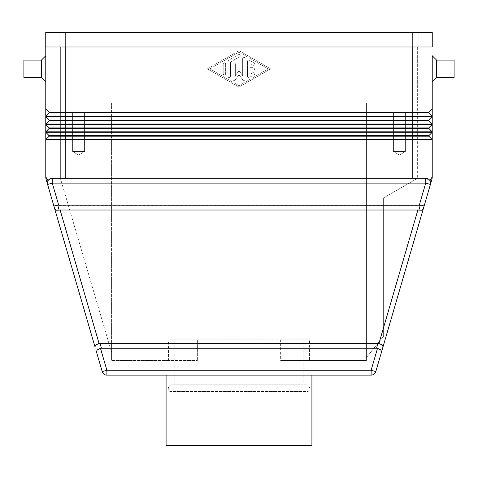 <?xml version="1.0" encoding="UTF-8"?>
<svg xmlns="http://www.w3.org/2000/svg" width="478" height="478" viewBox="0 0 478 478"><rect width="100%" height="100%" fill="white"/><g stroke="black" fill="none" stroke-linecap="round" stroke-linejoin="round"><path stroke-width="0.36" stroke-dasharray="2.39 1.79" d="M171.955 384.832A3.645 3.645 0 0 0 170.007 391.56L307.993 391.56L307.993 445.592L170.007 445.592L170.007 391.56L307.993 391.56A3.645 3.645 0 0 0 306.045 384.832L171.955 384.832L306.045 384.832M41.401 60.114L41.401 77.615M45.774 81.989L45.774 55.741M23.9 60.114L23.9 77.615M423.144 209.358L381.629 351.575L380.649 349.848L377.512 348.337A7.021 4.864 -73.7 0 0 376.55 348.199L377.967 343.335A7.021 4.864 -73.7 0 1 378.929 343.473L417.886 210.009L421.387 210.284L423.144 209.358L424.56 204.494L422.809 205.426L55.191 205.426L53.44 204.494L47.591 184.46L48.368 180.182L48.027 180.702L45.774 176.848A9.721 9.721 0 0 0 46.163 179.573L47.591 184.46A4.864 4.864 0 0 1 52.257 178.24L425.743 178.24L429.973 180.702L425.743 178.24A4.864 4.864 0 0 1 429.632 180.182M432.226 176.848L429.991 180.738M430.451 181.885L430.57 182.554M430.535 183.911L430.409 184.46L425.743 183.098L425.743 178.24L52.257 178.24L48.368 180.182L52.257 178.24L52.257 183.098L47.591 184.46A4.864 4.864 0 0 1 48.368 180.182M99.071 343.473L95.929 344.985L94.949 346.711L54.856 209.358L56.613 210.284L60.114 210.009L99.071 343.473A7.021 4.864 -106.3 0 1 100.033 343.335L101.45 348.199A7.021 4.864 -106.3 0 0 100.488 348.337L106.881 370.247L106.881 375.111L371.119 375.111L371.119 370.247L375.78 371.609A4.864 4.864 0 0 1 374.035 374.137M96.371 351.575L97.351 349.848L100.488 348.337M383.051 346.711L382.071 344.985L378.929 343.473M84.564 112.611L72.608 112.611L72.608 151.502L84.564 151.502L72.608 151.502L78.589 155.093L84.564 151.502L84.564 112.611L72.608 112.611L72.608 151.502L84.564 151.502L72.608 151.502L78.589 155.093L84.564 151.502L84.564 112.611L72.608 112.611L84.564 112.611M168.513 360.526L111.571 360.526L111.571 102.889L111.571 352.4L60.359 178.24L111.571 352.4L111.571 102.889L60.359 102.889L111.571 102.889L60.359 102.889L60.359 178.24L60.359 46.987L407.919 46.987L60.359 46.987L60.359 102.889L87.092 102.889L70.081 102.889L70.081 112.611L87.092 112.611L70.081 112.611L87.092 112.611L87.092 102.889L70.081 102.889L70.081 112.611L87.092 112.611L87.092 102.889L70.081 102.889L111.571 102.889L111.571 360.526L197.366 360.526L168.513 360.526L168.513 339.864L197.366 339.864L197.366 360.526L197.366 339.864L168.513 339.864M405.392 112.611L393.436 112.611L393.436 151.502L405.392 151.502L393.436 151.502L399.411 155.093L405.392 151.502L405.392 112.611L393.436 112.611L393.436 151.502L405.392 151.502L393.436 151.502L399.411 155.093L405.392 151.502L405.392 112.611L393.436 112.611L405.392 112.611M309.487 339.864L280.634 339.864L309.487 339.864L309.487 360.526L280.634 360.526L366.429 360.526L366.429 102.889L366.429 357.556L366.429 102.889L417.641 102.889L417.641 178.24L417.641 102.889L390.908 102.889L407.919 102.889L390.908 102.889L390.908 112.611L407.919 112.611L390.908 112.611L407.919 112.611L407.919 102.889L390.908 102.889L390.908 112.611L407.919 112.611L407.919 102.889L417.641 102.889L366.429 102.889L407.919 102.889L366.429 102.889L366.429 360.526L280.634 360.526L280.634 339.864L268.63 339.864L303.13 339.864L303.13 384.832L174.87 384.832L303.13 384.832M166.087 375.111L311.913 375.111L166.087 375.111M174.87 339.864L268.63 339.864L174.87 339.864L174.87 384.832M303.13 339.864L268.63 339.864L280.634 339.864L280.634 360.526L309.487 360.526M170.007 445.592L307.993 445.592M197.366 339.864L209.37 339.864L197.366 339.864M166.087 445.592L311.913 445.592M417.641 178.24L383.613 197.88L383.613 336.219L366.429 357.556L383.613 336.219L383.613 197.88L417.641 178.24M417.641 46.987L417.641 102.889L417.641 46.987L407.919 46.987L417.641 46.987M432.226 132.298L432.226 139.594L428.82 136.188L428.82 135.704L49.18 135.704L49.18 136.188L428.82 136.188L432.226 139.594L45.774 139.594L49.18 136.188L45.774 139.594L49.18 136.188L49.18 135.704L45.774 132.298L432.226 132.298L428.82 135.704L432.226 132.298L428.82 135.704L428.82 136.188L428.82 135.704M432.226 124.525L428.82 127.925L432.226 124.525L432.226 131.814L45.774 131.814L49.18 128.415L45.774 131.814L45.774 124.525L432.226 124.525L428.82 127.925L428.82 128.415L432.226 131.814L428.82 128.415L412.783 128.415L412.783 178.24M432.226 116.746L432.226 124.035L428.82 120.635L428.82 120.145L49.18 120.145L49.18 120.635L428.82 120.635L432.226 124.035L45.774 124.035L49.18 120.635L45.774 124.035L45.774 116.746L432.226 116.746L428.82 120.145L432.226 116.746L428.82 120.145L428.82 120.635L428.82 120.145M432.226 108.966L432.226 116.262L45.774 116.262L49.18 112.856L428.82 112.856L428.82 112.372L49.18 112.372L49.18 112.856L45.774 116.262L45.774 108.966L432.226 108.966L428.82 112.372L432.226 108.966L428.82 112.372L428.82 112.856L432.226 116.262L428.82 112.856L428.82 112.372M432.226 55.741L432.226 81.989L432.226 55.741M429.973 180.702A4.864 4.864 0 0 1 430.409 184.46A4.864 4.864 0 0 0 429.973 180.702M102.22 371.609A4.864 4.864 0 0 0 103.965 374.137A4.864 4.864 0 0 1 102.22 371.609L106.881 370.247L371.119 370.247L377.512 348.337M417.886 210.009L60.114 210.009M377.967 343.335L100.033 343.335M101.45 348.199L376.55 348.199M454.1 60.114L454.1 77.615M436.599 60.114L436.599 77.615M247.508 76.432L247.508 61.298L247.508 76.432A1.213 1.213 0 0 0 249.331 77.484L254.188 74.682A1.213 1.213 0 0 0 254.637 73.02A1.213 1.213 0 0 0 252.976 72.572L249.94 74.329L249.94 70.081L253.585 70.081A1.213 1.213 0 0 0 254.798 68.862A1.213 1.213 0 0 0 253.585 67.649L249.94 67.649L249.94 63.401L252.976 65.157A1.213 1.213 0 0 0 254.637 64.709A1.213 1.213 0 0 0 254.188 63.048L249.331 60.246A1.213 1.213 0 0 0 247.508 61.298A1.213 1.213 0 0 1 249.331 60.246L254.188 63.048A1.213 1.213 0 0 1 254.637 64.709A1.213 1.213 0 0 1 252.976 65.157L249.94 63.401L249.94 67.649L253.585 67.649A1.213 1.213 0 0 1 254.798 68.862A1.213 1.213 0 0 1 253.585 70.081L249.94 70.081L249.94 74.329L252.976 72.572A1.213 1.213 0 0 1 254.637 73.02A1.213 1.213 0 0 1 254.188 74.682L249.331 77.484A1.213 1.213 0 0 1 247.508 76.432M225.634 64.052A1.213 1.213 0 0 0 224.415 62.839A1.213 1.213 0 0 0 223.202 64.052A1.213 1.213 0 0 1 224.415 62.839A1.213 1.213 0 0 1 225.634 64.052L225.634 73.678L225.634 64.052M223.202 73.678A1.213 1.213 0 0 0 224.415 74.891A1.213 1.213 0 0 0 225.634 73.678A1.213 1.213 0 0 1 224.415 74.891A1.213 1.213 0 0 1 223.202 73.678L223.202 64.052L223.202 73.678M209.836 68.862L239 52.048L268.164 68.862L239 85.682L209.836 68.862L239 52.048L268.164 68.862L239 85.682L209.836 68.862M207.404 68.862L239 50.644L207.404 68.862L239 87.086L270.596 68.862L239 50.644L270.596 68.862L239 87.086L207.404 68.862M228.669 60.246A1.213 1.213 0 0 0 228.06 61.298A1.213 1.213 0 0 1 228.669 60.246L238.391 54.641L228.669 60.246M239.609 56.745A1.213 1.213 0 0 0 240.052 55.084A1.213 1.213 0 0 0 238.391 54.641A1.213 1.213 0 0 1 240.052 55.084A1.213 1.213 0 0 1 239.609 56.745L230.492 62.003L239.609 56.745M230.492 62.003L230.492 76.432L230.492 62.003M228.06 76.432A1.213 1.213 0 0 0 229.279 77.645A1.213 1.213 0 0 0 230.492 76.432A1.213 1.213 0 0 1 229.279 77.645A1.213 1.213 0 0 1 228.06 76.432L228.06 61.298L228.06 76.432M235.355 64.052A1.213 1.213 0 0 0 234.136 62.839A1.213 1.213 0 0 0 232.923 64.052A1.213 1.213 0 0 1 234.136 62.839A1.213 1.213 0 0 1 235.355 64.052L235.355 75.572L235.355 64.052M235.355 75.572L239 70.69L235.355 75.572M239 70.69L242.645 75.572L239 70.69M242.645 75.572L242.645 58.495L242.645 75.572M245.077 58.495A1.213 1.213 0 0 0 243.864 57.282A1.213 1.213 0 0 0 242.645 58.495A1.213 1.213 0 0 1 243.864 57.282A1.213 1.213 0 0 1 245.077 58.495L245.077 79.234L245.077 58.495M242.89 79.957A1.213 1.213 0 0 0 245.077 79.234A1.213 1.213 0 0 1 242.89 79.957L239 74.753L242.89 79.957M239 74.753L235.11 79.957L239 74.753M232.923 79.234A1.213 1.213 0 0 0 235.11 79.957A1.213 1.213 0 0 1 232.923 79.234L232.923 64.052L232.923 79.234M45.774 46.987L412.783 46.987L45.774 46.987L45.774 108.966L49.18 112.372L45.774 108.966M428.82 127.925L428.82 128.415L428.82 127.925L49.18 127.925L49.18 128.415L45.774 131.814L49.18 136.188M432.226 46.987L412.783 46.987L432.226 46.987M49.18 112.856L49.18 112.372L49.18 112.856L45.774 116.262L45.774 116.746L49.18 120.145L45.774 116.746M49.18 120.635L49.18 120.145L49.18 120.635L45.774 124.035L45.774 124.525L49.18 127.925L45.774 124.525M45.774 176.848L45.774 132.298M49.18 128.415L49.18 127.925L49.18 128.415L412.783 128.415L412.783 46.987M432.249 46.987L45.751 46.987M418.883 32.408L418.883 46.987L59.117 46.987L418.883 46.987L418.883 32.408L412.807 32.408L418.883 32.408M432.249 32.408L59.117 32.408L59.117 46.987L59.117 32.408L65.193 32.408L45.751 32.408M419.308 205.146L425.743 183.098L52.257 183.098L58.692 205.146M418.865 210.105L420.281 205.241M57.718 205.241L59.135 210.105M70.081 46.987L70.081 102.889L70.081 46.987M407.919 46.987L407.919 102.889L407.919 46.987M65.217 46.987L65.217 178.24M412.807 32.408L412.807 46.987M65.193 32.408L65.193 46.987"/><path stroke-width="0.72" d="M436.599 77.615L432.226 81.989L432.226 55.741L436.599 60.114L454.1 60.114L454.1 77.615L436.599 77.615L436.599 60.114M41.401 77.615L45.774 81.989L45.774 55.741L41.401 60.114L23.9 60.114L23.9 77.615L41.401 77.615L41.401 60.114M48.368 180.182A4.864 4.864 0 0 0 47.591 184.46L52.257 183.098L52.257 178.24L425.743 178.24L52.257 178.24A4.864 4.864 0 0 0 47.591 184.46L46.163 179.573A9.721 9.721 0 0 1 45.774 176.848L48.027 180.702L47.424 182.59L47.591 184.46L54.856 209.358L53.44 204.494L55.191 205.426L58.692 205.146L52.257 183.098L425.743 183.098L430.409 184.46A4.864 4.864 0 0 0 429.632 180.182A4.864 4.864 0 0 1 429.973 180.702L430.409 184.46L431.837 179.573A9.721 9.721 0 0 0 432.13 178.222A9.721 9.721 0 0 1 431.837 179.573L424.56 204.494L423.161 205.379L420.281 205.241L418.865 210.105L421.739 210.236L423.144 209.358L430.409 184.46A4.864 4.864 0 0 0 429.632 180.182A4.864 4.864 0 0 1 429.973 180.702L432.226 176.848A9.721 9.721 0 0 1 432.13 178.222A9.721 9.721 0 0 0 432.226 176.848A9.721 9.721 0 0 1 431.837 179.573A9.721 9.721 0 0 0 432.226 176.848L432.226 139.594L432.226 176.848M429.991 180.738L430.451 181.885M430.57 182.554L430.535 183.911M58.692 205.146L420.281 205.241M418.865 210.105L417.886 210.009L378.929 343.473L382.071 344.985L383.051 346.711L423.144 209.358M378.929 343.473A7.021 4.864 -73.7 0 0 377.967 343.335L100.033 343.335A7.021 4.864 -106.3 0 0 99.071 343.473L60.114 210.009L59.135 210.105L57.718 205.241M377.967 343.335L376.55 348.199A7.021 4.864 -73.7 0 1 377.512 348.337L371.119 370.247L371.119 375.111A4.864 4.864 0 0 0 374.035 374.137A4.864 4.864 0 0 1 371.119 375.111A4.864 4.864 0 0 0 375.78 371.609L381.629 351.575L380.649 349.848L377.512 348.337M96.371 351.575L102.22 371.609L96.371 351.575L97.351 349.848L100.488 348.337A7.021 4.864 -106.3 0 1 101.45 348.199L100.033 343.335M59.135 210.105L56.261 210.236L54.856 209.358L94.949 346.711L95.929 344.985L99.071 343.473M311.913 375.111L311.913 445.592L166.087 445.592L166.087 375.111M432.226 81.989L432.226 108.966L428.82 112.372L49.18 112.372L49.18 112.856L45.774 116.262L432.226 116.262L432.226 116.746L428.82 120.145L49.18 120.145L49.18 120.635L45.774 124.035L432.226 124.035L432.226 124.525L428.82 127.925L49.18 127.925L49.18 128.415L428.82 128.415L432.226 131.814L432.226 132.298L428.82 135.704L49.18 135.704L49.18 136.188L412.783 136.188L412.783 139.594L432.226 139.594L432.226 132.298L45.774 132.298L45.774 139.594L412.783 139.594L412.783 178.24M428.82 127.925L428.82 128.415L432.226 131.814L432.226 124.035L428.82 120.635L432.226 124.035L432.226 116.262L428.82 112.856L432.226 116.262L432.226 55.741M49.18 128.415L45.774 131.814L432.226 131.814L432.226 132.298M429.632 180.182A4.864 4.864 0 0 0 425.743 178.24L425.743 183.098L419.308 205.146M383.051 346.711L375.78 371.609L371.119 370.247L106.881 370.247L106.881 375.111A4.864 4.864 0 0 1 103.965 374.137A4.864 4.864 0 0 0 106.881 375.111L371.119 375.111A4.864 4.864 0 0 0 374.035 374.137M102.22 371.609A4.864 4.864 0 0 0 103.965 374.137A4.864 4.864 0 0 1 102.22 371.609L106.881 370.247L100.488 348.337M417.886 210.009L60.114 210.009M376.55 348.199L101.45 348.199M428.82 135.704L428.82 136.188L432.226 139.594L428.82 136.188L412.783 136.188L412.783 124.525L45.774 124.525L45.774 132.298L49.18 135.704L45.774 132.298M49.18 136.188L45.774 139.594L45.774 176.848A9.721 9.721 0 0 0 46.163 179.573M49.18 127.925L45.774 124.525L49.18 127.925M432.226 124.525L412.783 124.525L412.783 120.635L428.82 120.635L428.82 120.145M49.18 120.635L412.783 120.635L412.783 116.746L45.774 116.746L45.774 124.525M49.18 120.145L45.774 116.746L49.18 120.145M432.226 116.746L412.783 116.746L412.783 112.856L428.82 112.856L428.82 112.372M432.226 108.966L45.774 108.966L49.18 112.372L45.774 108.966L45.774 116.746M49.18 112.856L412.783 112.856L412.783 46.987M45.774 46.987L45.774 108.966M45.751 46.987L45.751 32.408L45.751 46.987L432.249 46.987L432.249 32.408L432.249 46.987M45.751 32.408L432.249 32.408M65.217 46.987L65.217 178.24M65.193 32.408L65.193 46.987M412.807 32.408L412.807 46.987"/></g></svg>

